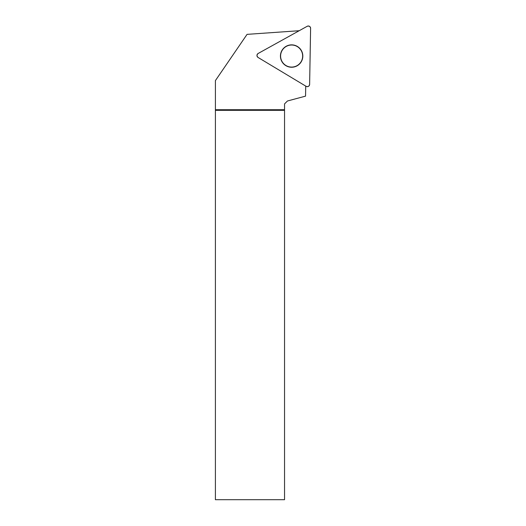 <?xml version="1.0" encoding="UTF-8"?>
<svg xmlns="http://www.w3.org/2000/svg" width="526" height="526" viewBox="0 0 526 526"><rect width="100%" height="100%" fill="white"/><g stroke="black" fill="none" stroke-linecap="round" stroke-linejoin="round"><path stroke-width="0.79" d="M309.623 84.39L310.603 28.365A2.308 2.308 0 0 0 307.171 26.3L258.161 53.468A2.308 2.308 0 0 0 258.088 57.472L306.125 86.33A2.308 2.308 0 0 0 309.623 84.39M297.394 46.459A11.197 11.197 0 0 0 282.035 50.286A11.197 11.197 0 0 0 285.861 65.651A11.197 11.197 0 0 0 301.22 61.818A11.197 11.197 0 0 0 297.394 46.459M305.724 86.086L305.547 96.14L287.459 100.985L284.546 103.898L284.546 499.7L215.397 499.7L215.404 80.603L247.062 34.361L299.202 30.718M284.546 109.717L215.404 109.717M284.546 110.335L215.397 110.335M291.628 45.019A11.033 11.033 0 0 1 301.181 61.568A11.033 11.033 0 0 1 282.074 61.568A11.033 11.033 0 0 1 291.628 45.019M258.088 57.472L306.125 86.33C308.006 86.974 309.17 86.33 309.623 84.39L310.603 28.365C310.215 26.412 309.071 25.721 307.171 26.3L258.161 53.468C256.662 54.776 256.635 56.111 258.088 57.472"/></g></svg>
